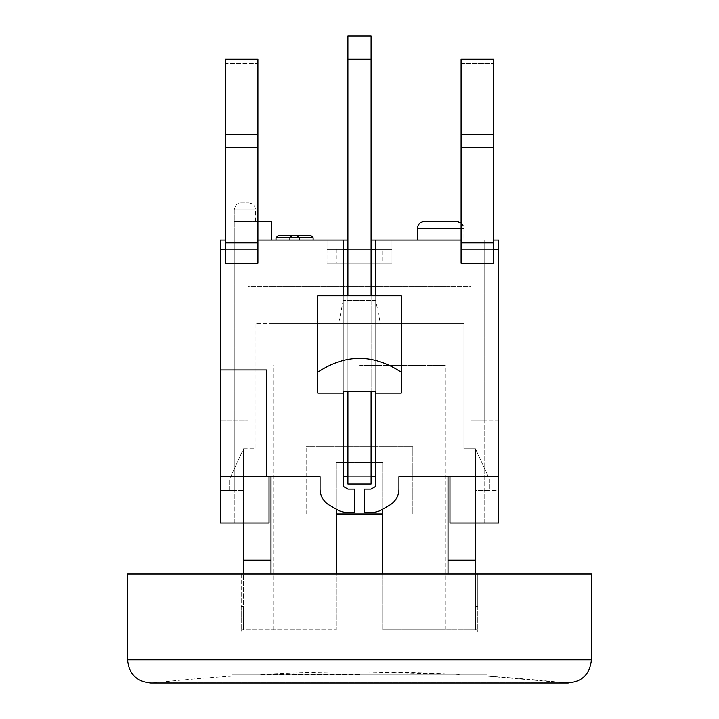 <?xml version="1.0" encoding="UTF-8"?>
<svg xmlns="http://www.w3.org/2000/svg" width="719" height="719" viewBox="0 0 719 719"><rect width="100%" height="100%" fill="white"/><g stroke="black" fill="none" stroke-linecap="round" stroke-linejoin="round"><path stroke-width="0.54" stroke-dasharray="3.6 2.7" d="M487.069 674.242L231.931 674.242L487.069 674.242L487.069 676.121L231.931 676.121L487.069 676.121L565.772 682.915L153.228 682.915L565.772 682.915A1939.763 1939.763 0 0 0 487.069 676.121M359.5 674.242L259.766 674.242L359.5 674.242M475.466 574.041L477.784 574.041L477.784 606.512L475.466 606.512L477.784 606.512L477.784 632.028L422.125 632.028L477.784 632.028L477.784 629.709L448 629.709L477.784 629.709L477.784 606.512L475.466 606.512L475.466 574.041L475.466 606.512L477.784 606.512L477.784 574.041L422.125 574.041L422.125 632.028L241.216 632.028L422.125 632.028L422.125 574.041L475.466 574.041L475.466 448.8L475.466 490.547L489.387 490.547L489.387 478.953L475.466 448.8L489.387 478.953L489.387 490.547L475.466 490.547L475.466 448.8L463.872 448.8L463.872 323.55L255.128 323.55L255.128 448.8L243.534 448.8L229.613 478.953L229.613 490.547L243.534 490.547L229.613 490.547L229.613 478.953L243.534 448.8L243.534 560.128L271 560.128L271 323.55L271 560.128L243.534 560.128L271 560.128L271 323.55L448 323.55L448 560.128L475.466 560.128L448 560.128L448 323.55L463.872 323.55L463.872 448.8L475.466 448.8L475.466 523.019M241.216 574.041L241.216 606.512L243.534 606.512L243.534 574.041L243.534 606.512L241.216 606.512L241.216 629.709L241.216 606.512L243.534 606.512L241.216 606.512L241.216 574.041L243.534 574.041L241.216 574.041M271 574.041L271 629.709L336.303 629.709L241.216 629.709L241.216 632.028L241.216 629.709L271 629.709L271 574.041L296.875 574.041L296.875 632.028L296.875 574.041L243.534 574.041L271 574.041L271 560.128M336.303 509.196L336.303 629.709L336.303 462.712L382.697 462.712L382.697 629.709L448 629.709L448 476.625M359.5 674.485L259.766 674.485L359.5 674.485M382.697 574.041L382.697 629.709L448 629.709L448 574.041M422.125 574.041L422.125 632.028L422.125 574.041L398.928 574.041L422.125 574.041M398.928 574.041L398.928 632.028L398.928 574.041L398.928 632.028L398.928 574.041L320.072 574.041L320.072 632.028L320.072 574.041L398.928 574.041M296.875 574.041L320.072 574.041L296.875 574.041L296.875 632.028L296.875 574.041M320.072 574.041L320.072 632.028L320.072 574.041M127.56 574.041L591.44 574.041M459.234 674.485A1939.763 1939.763 0 0 0 359.5 671.923L459.234 674.242M475.466 606.512L475.466 629.709L477.784 629.709L475.466 629.709L475.466 606.512M243.534 574.041L243.534 560.128M243.534 606.512L243.534 629.709L241.216 629.709L243.534 629.709L243.534 606.512M347.906 59.147L347.906 249.331L371.094 249.331L371.094 484.049L347.906 484.049L371.094 484.049L347.906 484.049L347.906 476.625L371.094 476.625L347.906 476.625L347.906 484.049L347.906 35.95L371.094 35.95L371.094 484.049L371.094 476.625L347.906 476.625L347.906 59.147L371.094 59.147L371.094 249.331L347.906 249.331L347.906 476.625L371.094 476.625L371.094 59.147M347.906 295.716L347.906 391.28M371.094 391.28L371.094 295.716M382.697 513.968L412.85 513.968L412.85 446.706L306.15 446.706L412.85 446.706L412.85 513.968L306.15 513.968L306.15 446.706L306.15 513.968L336.303 513.968M257.914 134.579L225.442 134.579L225.442 59.147L257.914 59.147L257.914 240.056L225.442 240.065L225.442 249.331L225.442 63.542L257.914 63.542L257.914 144.968L257.914 63.542L225.442 63.542L225.442 59.147L225.442 240.065L257.914 240.056L257.914 249.331L225.442 249.331L225.442 263.244L257.914 263.244L257.914 144.968L257.914 249.331L257.914 240.056L343.269 240.056L343.269 295.716L375.731 295.716L375.731 240.056L391.972 240.056L327.028 240.056L391.972 240.056L327.028 240.056L343.269 240.056L343.269 476.625L347.906 476.625M461.086 134.579L493.558 134.579L493.558 59.147L493.558 63.542L493.558 59.147L461.086 59.147L461.086 249.331L498.662 249.331L498.662 240.056L461.086 240.056L461.086 144.968L461.086 263.244L461.086 240.056L375.731 240.056L391.972 240.056L391.972 249.331L327.028 249.331L391.972 249.331L327.028 249.331L327.028 240.056L327.028 249.331L347.906 249.331M343.269 240.056L343.269 486.43L347.978 489.154L354.862 489.154L354.862 512.35L346.738 512.35A18.559 18.559 0 0 1 337.463 509.861A18.559 18.559 0 0 0 346.738 512.35L354.862 512.35L354.862 489.154L347.978 489.154L343.269 486.43L343.269 476.625M375.731 240.056L375.731 249.331L391.972 249.331L391.972 240.056L391.972 249.331L391.972 240.056L375.731 240.056L375.731 476.625L371.094 476.625M382.697 509.196L382.697 462.712L336.303 462.712L382.697 462.712L382.697 629.709L445.313 629.709L382.697 629.709L382.697 462.712L336.303 462.712L336.303 574.041M271 476.625L271 323.55L255.128 323.55L255.128 448.8L243.534 448.8L243.534 523.019M359.5 365.297L445.313 365.297L359.5 365.297M375.731 300.353L343.269 300.353L375.731 300.353L380.378 323.55L338.622 323.55L380.378 323.55M448 560.128L475.466 560.128M271.369 240.056L234.25 240.056L234.25 490.547L220.338 490.547L220.338 420.966L220.338 490.547L234.25 490.547L234.25 240.056L271.369 240.056L271.369 221.497L234.25 221.497L234.25 209.903L255.596 209.903L234.25 209.903C235.059 205.319 237.378 203.001 241.216 202.947L248.63 202.947L241.216 202.947C237.378 203.001 235.059 205.319 234.25 209.903L234.25 221.497L257.914 221.497M278.325 235.419L296.875 235.419L299.194 237.737L276.006 237.737L276.006 240.056L299.194 240.056L299.194 237.737L296.875 235.419L299.194 237.737L296.875 235.419L310.797 235.419M313.116 240.056L289.919 240.056L289.919 237.737L292.238 235.419L289.919 237.737L292.238 235.419L289.919 237.737L289.919 240.056L289.919 237.737L289.919 240.056L299.194 240.056L299.194 237.737L299.194 240.056L313.116 240.056L313.116 237.737L299.194 237.737L299.194 240.056L299.194 237.737M299.194 240.056L289.919 240.056L289.919 237.737M289.919 240.056L276.006 240.056M401.247 295.716L317.753 295.716L317.753 372.19C345.587 353.721 373.413 353.721 401.247 372.19L401.247 295.716L375.731 295.716L401.247 295.716L401.247 393.131L375.731 393.131L375.731 391.28L343.269 391.28L343.269 486.43L347.978 489.154L354.862 489.154L354.862 512.35L346.738 512.35A18.559 18.559 0 0 1 337.463 509.861L329.347 505.178A18.559 18.559 0 0 1 320.072 489.109A18.559 18.559 0 0 0 329.347 505.178A18.559 18.559 0 0 1 320.072 489.109L320.072 476.625L266.722 476.625L266.722 369.934L220.338 369.934L220.338 476.625L320.072 476.625L320.072 489.109L320.072 476.625L220.338 476.625L266.722 476.625L266.722 369.934L220.338 369.934L266.722 369.934L266.722 476.625M343.269 393.131L317.753 393.131L317.753 295.716L317.753 372.19M343.269 295.716L317.753 295.716L343.269 295.716L343.269 391.28L343.269 295.716L375.731 295.716L375.731 391.28L375.731 295.716M225.442 263.244L225.442 249.331L225.442 263.244L257.914 263.244L257.914 242.851L257.914 263.244L225.442 263.244M220.338 369.934L220.338 249.331L257.914 249.331L220.338 249.331L220.338 240.056L220.338 420.966L220.338 240.056L257.914 240.056L257.914 249.331L225.442 249.331L225.442 134.579M498.662 249.331L461.086 249.331L461.086 240.056L493.558 240.065L493.558 263.244L493.558 144.968L493.558 240.065L461.086 240.056L461.086 263.244L493.558 263.244L493.558 249.331L498.662 249.331L498.662 476.625L398.928 476.625L398.928 489.109A18.559 18.559 0 0 1 389.653 505.178L381.537 509.861A18.559 18.559 0 0 1 372.262 512.35A18.559 18.559 0 0 0 381.537 509.861L389.653 505.178A18.559 18.559 0 0 0 398.928 489.109A18.559 18.559 0 0 1 389.653 505.178L381.537 509.861A18.559 18.559 0 0 1 372.262 512.35L364.138 512.35L372.262 512.35L364.138 512.35L364.138 489.154L364.138 512.35L364.138 489.154L371.022 489.154L364.138 489.154L371.022 489.154L375.731 486.43L371.022 489.154L375.731 486.43L375.731 393.131M493.558 138.974L493.558 63.542L493.558 138.974L461.086 138.974L493.558 138.974M461.086 63.542L493.558 63.542L461.086 63.542M493.558 249.331L461.086 249.331L493.558 249.331L493.558 134.579M461.086 263.244L493.558 263.244L461.086 263.244M220.338 249.331L225.442 249.331M401.247 372.19L401.247 393.131L401.247 372.19M461.086 222.89L463.872 228.453L417.487 228.453C417.856 224.274 420.175 221.946 424.444 221.497L456.916 221.497C461.14 221.91 463.458 224.229 463.872 228.453L463.872 240.056L417.487 240.056L463.872 240.056L463.872 228.453L461.086 228.453M424.444 221.497L456.916 221.497M463.872 240.056L417.487 240.056L463.872 240.056M382.697 249.331L336.303 249.331L382.697 249.331L382.697 263.244L336.303 263.244L382.697 263.244M347.906 240.056L371.094 240.056M343.269 249.331L327.028 249.331L327.028 240.056L327.028 249.331L327.028 240.056L327.028 249.331L391.972 249.331L327.028 249.331L391.972 249.331L375.731 249.331L375.731 476.625M391.972 240.056L391.972 249.331L327.028 249.331L391.972 249.331L391.972 263.244L327.028 263.244L391.972 263.244L327.028 263.244L391.972 263.244L391.972 240.056M371.094 249.331L375.731 249.331M327.028 249.331L327.028 263.244L327.028 249.331M398.928 476.625L498.662 476.625L398.928 476.625M498.662 420.966L484.75 420.966L484.75 490.547L484.75 240.056L484.75 420.966L470.828 420.966L498.662 420.966L498.662 490.547L484.75 490.547L498.662 490.547L498.662 420.966L484.75 420.966L498.662 420.966L498.662 240.056L484.75 240.056L498.662 240.056L498.662 420.966M484.75 523.019L484.75 420.966L484.75 523.019L449.959 523.019L484.75 523.019M220.338 476.625L220.338 523.019L269.041 523.019L234.25 523.019L269.041 523.019L269.041 286.441L449.959 286.441L449.959 523.019L449.959 286.441L449.959 523.019L498.662 523.019L498.662 476.625M234.25 240.056L234.25 221.497L234.25 240.056M220.338 420.966L248.172 420.966L220.338 420.966M234.25 523.019L234.25 420.966L234.25 523.019M248.172 420.966L248.172 286.441L269.041 286.441L248.172 286.441L248.172 420.966M470.828 420.966L470.828 286.441L449.959 286.441L470.828 286.441L470.828 420.966M269.041 476.625L269.041 286.441L269.041 523.019L269.041 286.441L449.959 286.441L449.959 476.625M127.56 659.853L591.44 659.853M257.914 138.974L225.442 138.974L257.914 138.974M257.914 144.968L225.442 144.968L257.914 144.968M257.914 240.065L225.442 240.065M257.914 147.763L225.442 147.763M257.914 242.851L225.442 242.851M461.086 144.968L493.558 144.968L461.086 144.968M461.086 240.065L493.558 240.065M461.086 147.763L493.558 147.763M461.086 242.851L493.558 242.851M359.5 671.923A1939.763 1939.763 0 0 0 259.766 674.485L259.766 674.242M568.244 683.05L153.228 682.915A1939.763 1939.763 0 0 1 231.931 676.121L231.931 674.242M445.313 629.709L445.313 365.297M273.687 629.709L273.687 365.297M343.269 300.353L338.622 323.55M417.487 240.056L417.487 228.453M255.596 221.497L255.596 209.903C255.155 205.706 252.827 203.387 248.63 202.947M336.303 249.331L336.303 263.244"/><path stroke-width="1.08" d="M591.44 659.853L127.56 659.853L127.56 574.041L591.44 574.041L591.44 659.853C589.679 675.105 581.123 682.789 565.772 682.915M271 574.041L271 560.128L243.534 560.128L243.534 574.041M475.466 574.041L475.466 560.128L448 560.128L448 476.625M448 574.041L448 560.128M371.094 295.716L371.094 35.95L347.906 35.95L347.906 295.716M347.906 391.28L347.906 484.049L371.094 484.049L371.094 391.28M347.906 59.147L371.094 59.147M336.303 513.968L382.697 513.968M347.906 249.331L343.269 249.331M347.906 476.625L343.269 476.625M375.731 476.625L371.094 476.625M375.731 249.331L371.094 249.331M336.303 574.041L336.303 509.196M382.697 509.196L382.697 574.041M271 560.128L271 476.625M243.534 560.128L243.534 523.019M475.466 523.019L475.466 560.128M310.797 235.419L296.875 235.419L299.194 237.737L313.116 237.737L310.797 235.419L313.116 237.737L313.116 240.056M278.325 235.419L276.006 237.737L278.325 235.419L292.238 235.419L289.919 237.737L292.238 235.419L296.875 235.419L292.238 235.419L296.875 235.419L299.194 237.737L299.194 240.056M276.006 240.056L276.006 237.737L299.194 237.737M289.919 240.056L289.919 237.737M401.247 295.716L401.247 372.19C373.413 353.721 345.587 353.721 317.753 372.19L317.753 295.716L401.247 295.716L401.247 393.131L375.731 393.131L375.731 486.43L371.022 489.154L364.138 489.154L364.138 512.35L372.262 512.35A18.559 18.559 0 0 0 381.537 509.861L389.653 505.178A18.559 18.559 0 0 0 398.928 489.109L398.928 476.625L498.662 476.625L498.662 523.019L449.959 523.019L449.959 476.625M317.753 372.19L317.753 393.131L343.269 393.131L343.269 391.28L375.731 391.28L375.731 393.131M257.914 59.147L257.914 263.244L225.442 263.244L225.442 59.147L257.914 59.147M493.558 134.579L493.558 59.147L461.086 59.147L461.086 263.244L493.558 263.244L493.558 134.579L461.086 134.579M493.558 240.056L498.662 240.056L498.662 476.625M343.269 393.131L343.269 486.43L347.978 489.154L354.862 489.154L354.862 512.35L346.738 512.35A18.559 18.559 0 0 1 337.463 509.861L329.347 505.178A18.559 18.559 0 0 1 320.072 489.109L320.072 476.625L220.338 476.625L220.338 369.934L266.722 369.934L266.722 476.625M343.269 295.716L343.269 240.056L347.906 240.056M257.914 240.056L343.269 240.056M225.442 249.331L220.338 249.331L220.338 369.934M498.662 249.331L493.558 249.331M371.094 240.056L461.086 240.056M375.731 240.056L375.731 295.716M456.916 221.497L424.444 221.497L456.916 221.497L461.086 222.89M271.369 240.056L271.369 221.497L257.914 221.497M220.338 249.331L220.338 240.056L225.442 240.056M269.041 476.625L269.041 523.019L220.338 523.019L220.338 476.625M257.914 242.851L225.442 242.851M257.914 147.763L225.442 147.763M257.914 134.579L225.442 134.579M461.086 242.851L493.558 242.851M461.086 147.763L493.558 147.763M417.487 240.056L417.487 228.453L461.086 228.453M127.56 659.853C128.935 673.946 136.673 681.675 150.756 683.05L568.244 683.05M417.487 228.453C417.856 224.274 420.175 221.946 424.444 221.497"/></g></svg>

